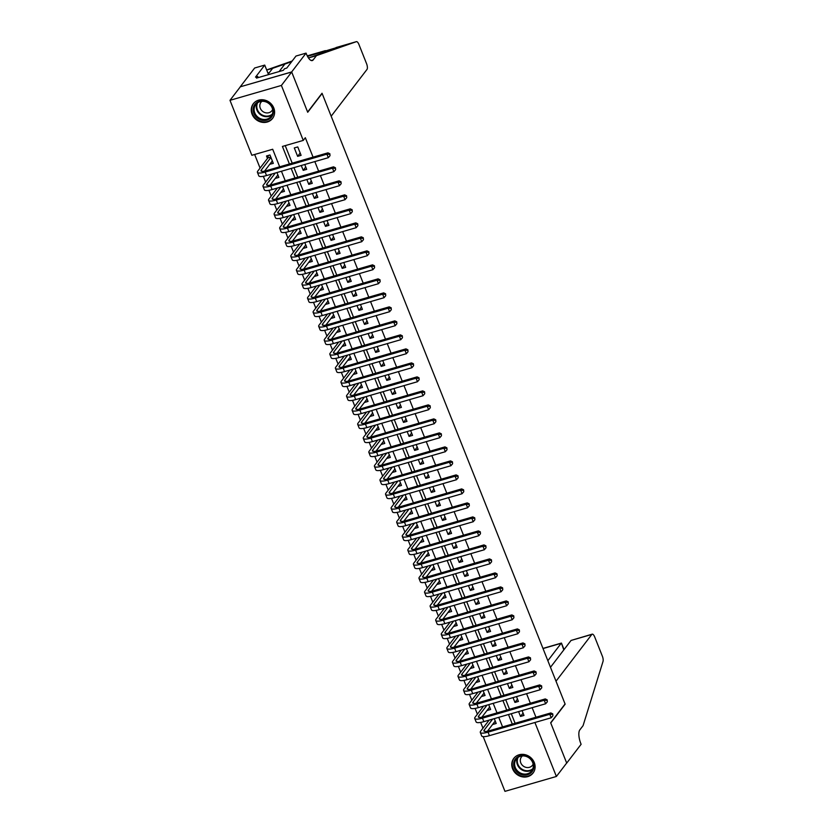 <?xml version="1.0" encoding="UTF-8"?>
<svg xmlns="http://www.w3.org/2000/svg" width="833" height="833" viewBox="0 0 833 833"><rect width="100%" height="100%" fill="white"/><g stroke="black" fill="none" stroke-linecap="round" stroke-linejoin="round"><path stroke-width="1.25" d="M273.776 107.957A12.11 10.902 37.4 0 1 272.547 118.453A12.11 10.902 37.4 0 1 261.635 122.201A12.11 10.902 37.4 0 1 252.087 114.225A12.11 10.902 37.4 0 1 253.315 103.729A12.11 10.902 37.4 0 1 264.228 99.981A12.11 10.902 37.4 0 1 273.776 107.957M534.276 762.57A12.11 10.902 37.4 0 1 533.047 773.066A12.11 10.902 37.4 0 1 522.135 776.814A12.11 10.902 37.4 0 1 512.597 768.838A12.11 10.902 37.4 0 1 513.815 758.342A12.11 10.902 37.4 0 1 524.728 754.594A12.11 10.902 37.4 0 1 534.276 762.57M306.065 53.125L291.665 71.94L307.627 112.059L322.038 93.244L331.17 116.203L366.989 69.441A4.654 1.697 73.9 0 0 366.551 63.631L358.94 44.513A4.654 1.697 73.9 0 0 356.409 41.65A4.654 1.697 73.9 0 0 356.378 41.66L316.446 55.634L313.156 59.934A10.871 3.946 -106.1 0 1 312.281 60.57A10.871 3.946 -106.1 0 1 306.377 53.895L306.065 53.125L295.996 56.04L286.771 68.077L284.553 68.722L283.314 70.336L256.491 78.104L257.73 76.49L255.502 77.136L264.727 65.089L254.648 68.004L240.237 86.819L291.685 72.013L307.71 112.268L322.121 93.452L565.066 703.958L550.665 722.773L566.679 763.028L556.392 776.471L504.965 791.35L483.192 736.632M254.648 154.48L260.073 168.089M263.343 176.315L265.644 182.094M268.913 190.32L271.214 196.099M274.484 204.314L276.785 210.103M280.055 218.319L282.356 224.098M285.636 232.324L287.937 238.103M291.206 246.329L293.508 252.107M296.777 260.333L299.078 266.112M302.348 274.328L304.649 280.107M307.918 288.333L310.22 294.111M313.489 302.337L315.79 308.116M319.07 316.342L321.361 322.121M324.641 330.337L326.942 336.115M330.212 344.341L332.513 350.12M335.782 358.346L338.083 364.125M341.353 372.351L343.654 378.13M346.924 386.356L349.225 392.135M352.494 400.35L354.796 406.129M358.075 414.355L360.366 420.134M363.646 428.36L365.947 434.139M369.217 442.365L371.518 448.144M374.788 456.359L377.089 462.138M380.358 470.364L382.659 476.143M385.929 484.369L388.23 490.148M391.51 498.373L393.801 504.152M397.081 512.378L399.382 518.157M402.651 526.373L404.953 532.152M408.222 540.378L410.523 546.156M413.793 554.382L416.094 560.161M419.363 568.387L421.665 574.166M424.934 582.382L427.235 588.16M430.515 596.386L432.806 602.165M436.086 610.391L438.387 616.17M441.657 624.396L443.958 630.175M447.227 638.401L449.528 644.18M452.798 652.395L455.099 658.174M458.369 666.4L460.67 672.179M463.939 680.405L466.241 686.184M469.52 694.41L471.811 700.189M475.091 708.404L477.392 714.183M480.662 722.409L482.963 728.188M279.68 166.808L272.693 149.253L251.847 155.292L229.981 100.324L281.398 85.445L303.264 140.402L282.418 146.441L289.405 163.986M240.268 86.892L229.981 100.324M301.098 155.334L297.756 146.931L294.288 147.941L297.631 156.344L301.098 155.334M301.275 165.507L303.202 170.349L306.679 169.338L304.753 164.497M306.846 179.512L308.772 184.343L312.25 183.343L310.324 178.501M312.417 193.506L314.343 198.348L317.821 197.348L315.894 192.506M317.987 207.511L319.914 212.353L323.391 211.343L321.465 206.511M323.558 221.516L325.484 226.357L328.962 225.347L327.036 220.506M329.139 235.52L331.065 240.362L334.533 239.352L332.606 234.51M334.71 249.515L336.636 254.357L340.103 253.357L338.177 248.515M340.281 263.52L342.207 268.361L345.685 267.362L343.758 262.52M345.851 277.524L347.777 282.366L351.255 281.356L349.329 276.514M351.422 291.529L353.348 296.371L356.826 295.361L354.9 290.519M356.993 305.534L358.919 310.365L362.397 309.366L360.47 304.524M362.574 319.528L364.5 324.37L367.967 323.371L366.041 318.529M368.144 333.533L370.071 338.375L373.538 337.365L371.612 332.534M373.715 347.538L375.641 352.38L379.119 351.37L377.193 346.528M379.286 361.543L381.212 366.385L384.69 365.375L382.764 360.533M384.856 375.537L386.783 380.379L390.261 379.379L388.334 374.538M390.427 389.542L392.353 394.384L395.831 393.384L393.905 388.542M395.998 403.547L397.924 408.389L401.402 407.379L399.476 402.537M401.579 417.552L403.505 422.393L406.973 421.383L405.046 416.542M407.15 431.556L409.076 436.388L412.543 435.388L410.617 430.546M412.72 445.551L414.647 450.393L418.124 449.393L416.198 444.551M418.291 459.556L420.217 464.397L423.695 463.387L421.769 458.546M423.862 473.56L425.788 478.402L429.266 477.392L427.339 472.55M429.432 487.565L431.359 492.397L434.836 491.397L432.91 486.555M435.003 501.56L436.929 506.402L440.407 505.402L438.481 500.56M440.584 515.565L442.51 520.406L445.978 519.396L444.051 514.565M446.155 529.569L448.081 534.411L451.548 533.401L449.622 528.559M451.725 543.574L453.652 548.416L457.13 547.406L455.203 542.564M457.296 557.569L459.222 562.41L462.7 561.411L460.774 556.569M462.867 571.573L464.793 576.415L468.271 575.416L466.345 570.574M468.438 585.578L470.364 590.42L473.842 589.41L471.915 584.568M474.019 599.583L475.945 604.425L479.412 603.415L477.486 598.573M479.589 613.588L481.516 618.419L484.983 617.42L483.057 612.578M485.16 627.582L487.086 632.424L490.564 631.424L488.638 626.583M490.731 641.587L492.657 646.429L496.135 645.419L494.208 640.587M496.301 655.592L498.228 660.434L501.705 659.424L499.779 654.582M501.872 669.597L503.798 674.438L507.276 673.428L505.35 668.587M507.443 683.591L509.369 688.433L512.847 687.433L510.921 682.591M513.024 697.596L514.95 702.438L518.418 701.438L516.491 696.596M495.177 721.274L492.667 724.356M489.606 707.279L487.097 710.362M484.035 693.275L481.526 696.357M478.465 679.27L475.955 682.352M472.894 665.265L470.385 668.347M467.313 651.271L464.814 654.342M461.742 637.266L459.243 640.348M456.172 623.261L453.662 626.343M450.601 609.256L448.092 612.338M445.03 595.251L442.521 598.333M439.46 581.257L436.95 584.339M433.889 567.252L431.379 570.334M428.308 553.247L425.809 556.329M422.737 539.243L420.238 542.325M417.166 525.248L414.657 528.32M411.596 511.243L409.086 514.325M406.025 497.239L403.516 500.321M400.454 483.234L397.945 486.316M394.873 469.229L392.374 472.311M389.303 455.234L386.804 458.317M383.732 441.23L381.222 444.312M378.161 427.225L375.652 430.307M372.59 413.22L370.081 416.302M367.02 399.226L364.51 402.297M361.449 385.221L358.94 388.303M355.868 371.216L353.369 374.298M350.297 357.211L347.798 360.293M344.727 343.217L342.217 346.289M339.156 329.212L336.647 332.294M333.585 315.207L331.076 318.289M328.015 301.202L325.505 304.284M322.444 287.198L319.934 290.28M316.863 273.203L314.364 276.275M311.292 259.198L308.793 262.28M305.721 245.194L303.212 248.276M300.151 231.189L297.641 234.271M294.58 217.194L292.071 220.266M289.009 203.19L286.5 206.272M283.428 189.185L280.929 192.267M277.858 175.18L275.359 178.262M492.719 724.481L496.197 723.481L494.271 718.64M487.149 710.487L490.627 709.477L488.7 704.635M481.578 696.482L485.056 695.472L483.13 690.63M476.007 682.477L479.485 681.477L477.559 676.635M470.437 668.472L473.904 667.472L471.978 662.631M464.866 654.478L468.333 653.468L466.407 648.626M459.285 640.473L462.763 639.463L460.836 634.621M453.714 626.468L457.192 625.458L455.266 620.627M448.144 612.463L451.621 611.464L449.695 606.622M442.573 598.458L446.051 597.459L444.124 592.617M437.002 584.464L440.48 583.454L438.554 578.612M431.432 570.459L434.899 569.449L432.973 564.607M425.861 556.454L429.328 555.455L427.402 550.613M420.28 542.45L423.758 541.45L421.831 536.608M414.709 528.455L418.187 527.445L416.261 522.603M409.138 514.45L412.616 513.44L410.69 508.599M403.568 500.446L407.045 499.436L405.119 494.604M397.997 486.441L401.464 485.441L399.538 480.599M392.426 472.436L395.894 471.436L393.967 466.595M386.845 458.442L390.323 457.432L388.397 452.59M381.275 444.437L384.752 443.427L382.826 438.585M375.704 430.432L379.182 429.432L377.255 424.591M370.133 416.427L373.611 415.428L371.685 410.586M364.562 402.433L368.04 401.423L366.114 396.581M358.992 388.428L362.459 387.418L360.533 382.576M353.421 374.423L356.888 373.423L354.962 368.582M347.84 360.418L351.318 359.419L349.391 354.577M342.269 346.424L345.747 345.414L343.821 340.572M336.699 332.419L340.176 331.409L338.25 326.567M331.128 318.414L334.606 317.404L332.679 312.573M325.557 304.409L329.025 303.41L327.098 298.568M319.987 290.405L323.454 289.405L321.528 284.563M314.416 276.41L317.883 275.4L315.957 270.558M308.835 262.405L312.313 261.395L310.386 256.554M303.264 248.401L306.742 247.401L304.816 242.559M297.693 234.396L301.171 233.396L299.245 228.554M292.123 220.401L295.6 219.391L293.674 214.55M286.552 206.397L290.019 205.387L288.093 200.545M280.981 192.392L284.449 191.382L282.522 186.55M275.4 178.387L278.878 177.387L276.952 172.546M269.777 164.257L273.307 163.383L269.965 154.98L266.487 155.99L267.466 158.437M535.952 717.244L532.141 707.675M530.371 703.239L526.571 693.681M524.8 689.235L521 679.676M519.23 675.24L515.429 665.671M513.659 661.235L509.848 651.666M508.088 647.231L504.277 637.672M502.518 633.226L498.707 623.667M496.947 619.221L493.136 609.662M491.366 605.227L487.565 595.657M485.795 591.222L481.995 581.653M480.224 577.217L476.424 567.658M474.654 563.212L470.843 553.653M469.083 549.218L465.272 539.649M463.512 535.213L459.701 525.644M457.931 521.208L454.131 511.649M452.361 507.203L448.56 497.645M446.79 493.198L442.989 483.64M441.219 479.204L437.419 469.635M435.649 465.199L431.838 455.63M430.078 451.194L426.267 441.636M424.507 437.19L420.696 427.631M418.926 423.195L415.126 413.626M413.355 409.19L409.555 399.621M407.785 395.186L403.984 385.627M402.214 381.181L398.403 371.622M396.643 367.186L392.832 357.617M391.073 353.182L387.262 343.613M385.502 339.177L381.691 329.608M379.921 325.172L376.12 315.613M374.35 311.167L370.55 301.608M368.78 297.173L364.979 287.604M363.209 283.168L359.398 273.599M357.638 269.163L353.827 259.604M352.067 255.158L348.256 245.6M346.486 241.164L342.686 231.595M340.916 227.159L337.115 217.59M335.345 213.154L331.544 203.585M329.774 199.149L325.974 189.591M324.204 185.145L320.393 175.586M318.633 171.15L314.822 161.581M313.062 157.145L305.326 137.716L303.264 140.402M285.23 145.629L292.216 163.174M293.976 167.62L297.787 177.179M299.547 181.615L303.358 191.184M305.117 195.62L308.928 205.189M310.699 209.624L314.499 219.183M316.269 223.629L320.07 233.188M321.84 237.624L325.641 247.193M327.411 251.628L331.222 261.198M332.981 265.633L336.792 275.202M338.552 279.638L342.363 289.197M344.133 293.643L347.934 303.202M349.704 307.637L353.504 317.206M355.274 321.642L359.075 331.211M360.845 335.647L364.646 345.206M366.416 349.652L370.227 359.21M371.987 363.646L375.798 373.215M377.557 377.651L381.368 387.22M383.138 391.656L386.939 401.214M388.709 405.661L392.51 415.219M394.28 419.665L398.08 429.224M399.85 433.66L403.661 443.229M405.421 447.665L409.232 457.234M410.992 461.669L414.803 471.228M416.562 475.674L420.373 485.233M422.144 489.669L425.944 499.238M427.714 503.673L431.515 513.243M433.285 517.678L437.086 527.237M438.856 531.683L442.667 541.242M444.426 545.688L448.237 555.247M449.997 559.682L453.808 569.251M455.578 573.687L459.379 583.256M461.149 587.692L464.949 597.251M466.719 601.697L470.52 611.255M472.29 615.691L476.091 625.26M477.861 629.696L481.672 639.265M483.432 643.701L487.243 653.259M489.002 657.706L492.813 667.264M494.583 671.7L498.384 681.269M500.154 685.705L503.955 695.274M505.725 699.71L509.525 709.279M511.295 713.714L515.106 723.273M518.595 711.601L520.521 716.442L523.988 715.432L522.062 710.591M291.685 72.013L281.398 85.445M534.911 722.492L556.392 776.471M291.175 168.433L294.976 177.991M296.746 182.427L300.546 191.996M302.317 196.432L306.127 206.001M307.887 210.437L311.698 219.995M313.458 224.441L317.269 234M319.039 238.436L322.84 248.005M324.61 252.441L328.41 262.01M330.18 266.445L333.981 276.004M335.751 280.45L339.552 290.009M341.322 294.455L345.133 304.014M346.892 308.449L350.703 318.019M352.463 322.454L356.274 332.023M358.044 336.459L361.845 346.018M363.615 350.464L367.415 360.023M369.186 364.458L372.986 374.027M374.756 378.463L378.567 388.032M380.327 392.468L384.138 402.027M385.898 406.473L389.709 416.031M391.468 420.467L395.279 430.036M397.049 434.472L400.85 444.041M402.62 448.477L406.421 458.046M408.191 462.482L411.991 472.04M413.762 476.486L417.572 486.045M419.332 490.481L423.143 500.05M424.903 504.486L428.714 514.055M430.484 518.49L434.285 528.049M436.055 532.495L439.855 542.054M441.625 546.49L445.426 556.059M447.196 560.494L451.007 570.064M452.767 574.499L456.578 584.068M458.337 588.504L462.148 598.063M463.908 602.509L467.719 612.068M469.489 616.503L473.29 626.072M475.06 630.508L478.86 640.077M480.631 644.513L484.431 654.072M486.201 658.518L490.012 668.076M491.772 672.512L495.583 682.081M497.343 686.517L501.154 696.086M502.924 700.522L506.724 710.08M508.494 714.527L512.295 724.085M502.57 726.907L498.759 717.338M496.999 712.902L493.188 703.333M491.428 698.897L487.617 689.339M485.847 684.893L482.047 675.334M480.277 670.898L476.476 661.329M474.706 656.893L470.905 647.324M469.135 642.889L465.324 633.33M463.565 628.884L459.754 619.325M457.994 614.879L454.183 605.32M452.423 600.885L448.612 591.315M446.842 586.88L443.041 577.311M441.271 572.875L437.471 563.316M435.701 558.87L431.9 549.311M430.13 544.876L426.319 535.307M424.559 530.871L420.748 521.302M418.989 516.866L415.178 507.307M413.407 502.861L409.607 493.303M407.837 488.856L404.036 479.298M402.266 474.862L398.466 465.293M396.695 460.857L392.884 451.288M391.125 446.852L387.314 437.294M385.554 432.848L381.743 423.289M379.983 418.853L376.172 409.284M374.402 404.848L370.602 395.279M368.832 390.844L365.031 381.285M363.261 376.839L359.46 367.28M357.69 362.844L353.879 353.275M352.12 348.84L348.309 339.27M346.549 334.835L342.738 325.266M340.978 320.83L337.167 311.271M335.397 306.825L331.596 297.266M329.826 292.831L326.026 283.262M324.256 278.826L320.455 269.257M318.685 264.821L314.874 255.262M313.114 250.816L309.303 241.258M307.544 236.822L303.733 227.253M301.962 222.817L298.162 213.248M296.392 208.812L292.591 199.243M290.821 194.807L287.021 185.249M285.25 180.803L281.439 171.244M523.072 713.11L520.521 716.442M272.287 161.175L269.83 164.382M517.491 699.106L514.95 702.438M511.92 685.111L509.369 688.433M506.349 671.106L503.798 674.438M500.779 657.102L498.228 660.434M495.208 643.097L492.657 646.429M489.637 629.092L487.086 632.424M484.067 615.098L481.516 618.419M478.486 601.093L475.945 604.425M472.915 587.088L470.364 590.42M467.344 573.083L464.793 576.415M461.774 559.089L459.222 562.41M456.203 545.084L453.652 548.416M450.632 531.079L448.081 534.411M445.061 517.074L442.51 520.406M439.48 503.08L436.929 506.402M433.91 489.075L431.359 492.397M428.339 475.07L425.788 478.402M422.768 461.066L420.217 464.397M417.198 447.061L414.647 450.393M411.627 433.066L409.076 436.388M406.046 419.061L403.505 422.393M400.475 405.057L397.924 408.389M394.904 391.052L392.353 394.384M389.334 377.057L386.783 380.379M383.763 363.053L381.212 366.385M378.192 349.048L375.641 352.38M372.622 335.043L370.071 338.375M367.041 321.038L364.5 324.37M361.47 307.044L358.919 310.365M355.899 293.039L353.348 296.371M350.329 279.034L347.777 282.366M344.758 265.029L342.207 268.361M339.187 251.035L336.636 254.357M333.606 237.03L331.065 240.362M328.035 223.025L325.484 226.357M322.465 209.021L319.914 212.353M316.894 195.016L314.343 198.348M311.323 181.021L308.772 184.343M305.753 167.017L303.202 170.349M300.182 153.012L297.631 156.344M552.904 715.797L552.758 713.86L552.904 715.797L551.207 717.775L549.811 714.277L488.034 732.155A11.652 2.811 158.3 0 1 480.308 732.426A11.652 2.811 158.3 0 1 480.703 731.145L489.138 720.129M495.219 721.034L487.42 731.228M492.615 719.118L484.171 730.135A7.768 1.874 -21.7 0 0 483.911 730.999A7.768 1.874 -21.7 0 0 489.065 730.812L550.842 712.933L552.758 713.86M551.207 717.775L489.429 735.654A11.652 2.811 158.3 0 1 481.693 735.935L480.308 732.426M552.341 714.402L549.811 714.277L550.842 712.933M530.007 758.197A10.485 9.434 37.4 0 1 531.714 772.108A10.485 9.434 37.4 0 1 517.522 772.358A10.485 9.434 37.4 0 1 515.814 758.447A10.485 9.434 37.4 0 1 530.007 758.197M518.188 771.556A9.704 8.736 -142.6 0 0 531.673 770.91A9.704 8.736 -142.6 0 0 529.746 758.457A9.704 8.736 -142.6 0 0 516.262 759.102A9.704 8.736 -142.6 0 0 518.188 771.556M522.426 755.916A6.914 6.216 -142.6 0 0 521.489 756.885A6.914 6.216 -142.6 0 0 522.853 765.746A6.914 6.216 -142.6 0 0 532.464 765.288A6.914 6.216 -142.6 0 0 533.141 764.132M514.95 757.103A12.037 10.829 -142.6 0 0 514.211 757.957A12.037 10.829 -142.6 0 0 516.595 773.399A12.037 10.829 -142.6 0 0 533.318 772.597A12.037 10.829 -142.6 0 0 533.953 771.66M269.507 103.584A10.485 9.434 37.4 0 1 271.204 117.484A10.485 9.434 37.4 0 1 257.022 117.734A10.485 9.434 37.4 0 1 255.314 103.833A10.485 9.434 37.4 0 1 269.507 103.584M257.689 116.943A9.704 8.736 -142.6 0 0 271.173 116.297A9.704 8.736 -142.6 0 0 269.246 103.844A9.704 8.736 -142.6 0 0 255.762 104.489A9.704 8.736 -142.6 0 0 257.689 116.943M261.926 101.303A6.914 6.216 -142.6 0 0 260.989 102.261A6.914 6.216 -142.6 0 0 262.353 111.133A6.914 6.216 -142.6 0 0 271.954 110.664A6.914 6.216 -142.6 0 0 272.641 109.508M254.45 102.49A12.037 10.829 -142.6 0 0 253.701 103.344A12.037 10.829 -142.6 0 0 256.095 118.786A12.037 10.829 -142.6 0 0 272.818 117.974A12.037 10.829 -142.6 0 0 273.453 117.037M571.053 640.452L592.201 634.163A4.654 1.697 73.9 0 1 594.731 637.026L602.342 656.144A4.654 1.697 73.9 0 1 603.019 661.444L583.079 725.647L579.789 729.947A10.871 3.946 73.9 0 0 580.809 743.515L581.111 744.285L566.711 763.101L550.748 722.982L565.149 704.166L556.017 681.207L591.826 634.434L571.053 640.452L550.478 667.306M547.854 660.704L561.182 643.305L543.022 648.563M542.96 648.418L561.421 643.076L563.806 649.907M291.675 61.673L272.641 68.316L269.351 72.617A10.871 3.946 -106.1 0 1 268.465 73.252A10.871 3.946 -106.1 0 1 267.997 73.304M272.641 68.316L266.695 70.034M316.446 55.634L308.845 57.831L321.09 53.551C334.2 48.928 339.187 46.929 336.043 47.543L356.409 41.65M337.157 47.439L307.512 56.363M292.185 61.007L266.654 69.941M291.665 71.94L240.237 86.819M268.518 74.616L264.727 65.089M325.391 50.626L307.262 55.873L325.391 50.626M258.178 77.615L257.73 76.49M547.333 701.803L547.187 699.866L547.333 701.803L545.636 703.77L544.241 700.272L482.463 718.15A11.652 2.811 158.3 0 1 474.727 718.431A11.652 2.811 158.3 0 1 475.133 717.14L483.567 706.124M489.648 707.03L481.838 717.223M487.034 705.114L478.6 716.13A7.768 1.874 -21.7 0 0 478.34 716.994A7.768 1.874 -21.7 0 0 483.494 716.807L545.271 698.929L547.187 699.866M545.636 703.77L483.858 721.649A11.652 2.811 158.3 0 1 476.122 721.93L474.727 718.431M546.771 700.397L544.241 700.272L545.271 698.929M541.762 687.798L541.617 685.861L541.762 687.798L540.065 689.776L538.67 686.267L476.892 704.145A11.652 2.811 158.3 0 1 469.156 704.426A11.652 2.811 158.3 0 1 469.562 703.135L477.996 692.119M484.077 693.025L476.268 703.219M481.464 691.119L473.029 702.125A7.768 1.874 -21.7 0 0 472.769 702.99A7.768 1.874 -21.7 0 0 477.923 702.802L539.701 684.924L541.617 685.861M540.065 689.776L478.288 707.654A11.652 2.811 158.3 0 1 470.551 707.925L469.156 704.426M541.2 686.392L538.67 686.267L539.701 684.924M536.181 673.793L536.035 671.856L536.181 673.793L534.484 675.771L533.099 672.273L471.322 690.151A11.652 2.811 158.3 0 1 463.585 690.422A11.652 2.811 158.3 0 1 463.981 689.13L472.415 678.114M478.506 679.02L470.697 689.214M475.893 677.114L467.459 688.131A7.768 1.874 -21.7 0 0 467.198 688.985A7.768 1.874 -21.7 0 0 472.353 688.808L534.13 670.929L536.035 671.856M534.484 675.771L472.717 693.65A11.652 2.811 158.3 0 1 464.981 693.92L463.585 690.422M535.629 672.398L533.099 672.273L534.13 670.929M530.611 659.788L530.465 657.851L530.611 659.788L528.913 661.766L527.528 658.268L465.751 676.146A11.652 2.811 158.3 0 1 458.015 676.417A11.652 2.811 158.3 0 1 458.41 675.126L466.844 664.12M472.936 665.015L465.126 675.219M470.322 663.11L461.888 674.126A7.768 1.874 -21.7 0 0 461.617 674.98A7.768 1.874 -21.7 0 0 466.782 674.803L528.549 656.925L530.465 657.851M528.913 661.766L467.146 679.645A11.652 2.811 158.3 0 1 459.41 679.915L458.015 676.417M530.059 658.393L527.528 658.268L528.549 656.925M525.04 645.794L524.894 643.847L525.04 645.794L523.343 647.762L521.947 644.263L460.18 662.141A11.652 2.811 158.3 0 1 452.444 662.412A11.652 2.811 158.3 0 1 452.84 661.131L461.274 650.115M467.365 651.021L459.556 661.215M464.752 649.105L456.317 660.121A7.768 1.874 -21.7 0 0 456.047 660.986A7.768 1.874 -21.7 0 0 461.201 660.798L522.978 642.92L524.894 643.847M523.343 647.762L461.565 665.64A11.652 2.811 158.3 0 1 453.839 665.921L452.444 662.412M524.488 644.388L521.947 644.263L522.978 642.92M519.469 631.789L519.323 629.852L519.469 631.789L517.772 633.767L516.377 630.258L454.599 648.136A11.652 2.811 158.3 0 1 446.873 648.418A11.652 2.811 158.3 0 1 447.269 647.126L455.703 636.11M461.784 637.016L453.985 647.21M459.181 635.1L450.747 646.116A7.768 1.874 -21.7 0 0 450.476 646.981A7.768 1.874 -21.7 0 0 455.63 646.793L517.408 628.915L519.323 629.852M517.772 633.767L455.995 651.645A11.652 2.811 158.3 0 1 448.258 651.916L446.873 648.418M518.917 630.383L516.377 630.258L517.408 628.915M513.899 617.784L513.753 615.847L513.899 617.784L512.201 619.762L510.806 616.264L449.029 634.142A11.652 2.811 158.3 0 1 441.303 634.413A11.652 2.811 158.3 0 1 441.698 633.122L450.132 622.105M456.213 623.011L448.414 633.205M453.61 621.106L445.166 632.122A7.768 1.874 -21.7 0 0 444.905 632.976A7.768 1.874 -21.7 0 0 450.059 632.799L511.837 614.921L513.753 615.847M512.201 619.762L450.424 637.641A11.652 2.811 158.3 0 1 442.687 637.911L441.303 634.413M513.336 616.389L510.806 616.264L511.837 614.921M508.328 603.779L508.182 601.842L508.328 603.779L506.631 605.758L505.235 602.259L443.458 620.137A11.652 2.811 158.3 0 1 435.721 620.408A11.652 2.811 158.3 0 1 436.128 619.117L444.562 608.111M450.643 609.006L442.833 619.2M448.029 607.101L439.595 618.117A7.768 1.874 -21.7 0 0 439.335 618.971A7.768 1.874 -21.7 0 0 444.489 618.794L506.266 600.916L508.182 601.842M506.631 605.758L444.853 623.636A11.652 2.811 158.3 0 1 437.117 623.907L435.721 620.408M507.766 602.384L505.235 602.259L506.266 600.916M502.757 589.774L502.611 587.838L502.757 589.774L501.06 591.753L499.665 588.254L437.887 606.132A11.652 2.811 158.3 0 1 430.151 606.403A11.652 2.811 158.3 0 1 430.546 605.122L438.991 594.106M445.072 595.012L437.263 605.206M442.458 593.096L434.024 604.112A7.768 1.874 -21.7 0 0 433.764 604.977A7.768 1.874 -21.7 0 0 438.918 604.789L500.695 586.911L502.611 587.838M501.06 591.753L439.283 609.631A11.652 2.811 158.3 0 1 431.546 609.912L430.151 606.403M502.195 588.379L499.665 588.254L500.695 586.911M497.176 575.78L497.03 573.843L497.176 575.78L495.479 577.748L494.094 574.249L432.317 592.128A11.652 2.811 158.3 0 1 424.58 592.409A11.652 2.811 158.3 0 1 424.976 591.118L433.41 580.101M439.501 581.007L431.692 591.201M436.888 579.091L428.454 590.108A7.768 1.874 -21.7 0 0 428.183 590.972A7.768 1.874 -21.7 0 0 433.347 590.784L495.114 572.906L497.03 573.843M495.479 577.748L433.712 595.626A11.652 2.811 158.3 0 1 425.975 595.907L424.58 592.409M496.624 574.374L494.094 574.249L495.114 572.906M491.605 561.775L491.46 559.838L491.605 561.775L489.908 563.754L488.513 560.245L426.746 578.123A11.652 2.811 158.3 0 1 419.009 578.404A11.652 2.811 158.3 0 1 419.405 577.113L427.839 566.096M433.931 567.002L426.121 577.196M431.317 565.097L422.883 576.103A7.768 1.874 -21.7 0 0 422.612 576.967A7.768 1.874 -21.7 0 0 427.777 576.78L489.544 558.901L491.46 559.838M489.908 563.754L428.131 581.632A11.652 2.811 158.3 0 1 420.405 581.903L419.009 578.404M491.054 560.37L488.513 560.245L489.544 558.901M486.035 547.77L485.889 545.834L486.035 547.77L484.337 549.749L482.942 546.25L421.175 564.128A11.652 2.811 158.3 0 1 413.439 564.399A11.652 2.811 158.3 0 1 413.834 563.108L422.269 552.092M428.36 552.997L420.55 563.191M425.746 551.092L417.312 562.108A7.768 1.874 -21.7 0 0 417.041 562.962A7.768 1.874 -21.7 0 0 422.196 562.785L483.973 544.907L485.889 545.834M484.337 549.749L422.56 567.627A11.652 2.811 158.3 0 1 414.834 567.898L413.439 564.399M485.483 546.375L482.942 546.25L483.973 544.907M480.464 533.766L480.318 531.829L480.464 533.766L478.767 535.744L477.371 532.245L415.594 550.124A11.652 2.811 158.3 0 1 407.868 550.394A11.652 2.811 158.3 0 1 408.264 549.103L416.698 538.097M422.779 538.993L414.98 549.197M420.176 537.087L411.741 548.104A7.768 1.874 -21.7 0 0 411.471 548.957A7.768 1.874 -21.7 0 0 416.625 548.78L478.402 530.902L480.318 531.829M478.767 535.744L416.989 553.622A11.652 2.811 158.3 0 1 409.253 553.893L407.868 550.394M479.902 532.37L477.371 532.245L478.402 530.902M474.893 519.771L474.748 517.824L474.893 519.771L473.196 521.739L471.801 518.241L410.023 536.119A11.652 2.811 158.3 0 1 402.287 536.4A11.652 2.811 158.3 0 1 402.693 535.109L411.127 524.092M417.208 524.998L409.399 535.192M414.595 523.082L406.16 534.099A7.768 1.874 -21.7 0 0 405.9 534.963A7.768 1.874 -21.7 0 0 411.054 534.776L472.832 516.897L474.748 517.824M473.196 521.739L411.419 539.617A11.652 2.811 158.3 0 1 403.682 539.899L402.287 536.4M474.331 518.365L471.801 518.241L472.832 516.897M469.323 505.766L469.177 503.83L469.323 505.766L467.625 507.745L466.23 504.236L404.453 522.114A11.652 2.811 158.3 0 1 396.716 522.395A11.652 2.811 158.3 0 1 397.122 521.104L405.556 510.088M411.637 510.993L403.828 521.187M409.024 509.088L400.59 520.094A7.768 1.874 -21.7 0 0 400.329 520.958A7.768 1.874 -21.7 0 0 405.484 520.771L467.261 502.893L469.177 503.83M467.625 507.745L405.848 525.623A11.652 2.811 158.3 0 1 398.112 525.894L396.716 522.395M468.76 504.361L466.23 504.236L467.261 502.893M463.752 491.762L463.606 489.825L463.752 491.762L462.044 493.74L460.659 490.241L398.882 508.12A11.652 2.811 158.3 0 1 391.146 508.39A11.652 2.811 158.3 0 1 391.541 507.099L399.975 496.083M406.067 496.989L398.257 507.182M403.453 495.083L395.019 506.1A7.768 1.874 -21.7 0 0 394.759 506.953A7.768 1.874 -21.7 0 0 399.913 506.776L461.69 488.898L463.606 489.825M462.044 493.74L400.277 511.618A11.652 2.811 158.3 0 1 392.541 511.889L391.146 508.39M463.19 490.366L460.659 490.241L461.69 488.898M458.171 477.757L458.025 475.82L458.171 477.757L456.474 479.735L455.089 476.237L393.311 494.115A11.652 2.811 158.3 0 1 385.575 494.386A11.652 2.811 158.3 0 1 385.971 493.094L394.405 482.088M400.496 482.984L392.687 493.178M397.882 481.078L389.448 492.095A7.768 1.874 -21.7 0 0 389.178 492.949A7.768 1.874 -21.7 0 0 394.342 492.772L456.109 474.893L458.025 475.82M456.474 479.735L394.707 497.613A11.652 2.811 158.3 0 1 386.97 497.884L385.575 494.386M457.619 476.361L455.089 476.237L456.109 474.893M452.6 463.752L452.454 461.815L452.6 463.752L450.903 465.73L449.508 462.232L387.741 480.11A11.652 2.811 158.3 0 1 380.004 480.381A11.652 2.811 158.3 0 1 380.4 479.1L388.834 468.084M394.925 468.989L387.116 479.183M392.312 467.074L383.878 478.09A7.768 1.874 -21.7 0 0 383.607 478.954A7.768 1.874 -21.7 0 0 388.761 478.767L450.538 460.888L452.454 461.815M450.903 465.73L389.126 483.609A11.652 2.811 158.3 0 1 381.399 483.89L380.004 480.381M452.048 462.357L449.508 462.232L450.538 460.888M447.029 449.758L446.884 447.821L447.029 449.758L445.332 451.725L443.937 448.227L382.16 466.105A11.652 2.811 158.3 0 1 374.434 466.386A11.652 2.811 158.3 0 1 374.829 465.095L383.263 454.079M389.344 454.985L381.545 465.178M386.741 453.069L378.307 464.085A7.768 1.874 -21.7 0 0 378.036 464.949A7.768 1.874 -21.7 0 0 383.19 464.762L444.968 446.884L446.884 447.821M445.332 451.725L383.555 469.604A11.652 2.811 158.3 0 1 375.829 469.885L374.434 466.386M446.478 448.352L443.937 448.227L444.968 446.884M441.459 435.753L441.313 433.816L441.459 435.753L439.762 437.731L438.366 434.232L376.589 452.1A11.652 2.811 158.3 0 1 368.863 452.381A11.652 2.811 158.3 0 1 369.258 451.09L377.693 440.074M383.774 440.98L375.975 451.174M381.17 439.074L372.726 450.08A7.768 1.874 -21.7 0 0 372.466 450.945A7.768 1.874 -21.7 0 0 377.62 450.757L439.397 432.879L441.313 433.816M439.762 437.731L377.984 455.609A11.652 2.811 158.3 0 1 370.248 455.88L368.863 452.381M440.896 434.347L438.366 434.232L439.397 432.879M435.888 421.748L435.742 419.811L435.888 421.748L434.191 423.726L432.796 420.228L371.018 438.106A11.652 2.811 158.3 0 1 363.282 438.377A11.652 2.811 158.3 0 1 363.688 437.086L372.122 426.069M378.203 426.975L370.393 437.169M375.589 425.069L367.155 436.086A7.768 1.874 -21.7 0 0 366.895 436.94A7.768 1.874 -21.7 0 0 372.049 436.763L433.826 418.884L435.742 419.811M434.191 423.726L372.413 441.605A11.652 2.811 158.3 0 1 364.677 441.875L363.282 438.377M435.326 420.353L432.796 420.228L433.826 418.884M430.317 407.743L430.172 405.806L430.317 407.743L428.62 409.721L427.225 406.223L365.448 424.101A11.652 2.811 158.3 0 1 357.711 424.372A11.652 2.811 158.3 0 1 358.107 423.081L366.551 412.075M372.632 412.97L364.823 423.174M370.019 411.065L361.584 422.081A7.768 1.874 -21.7 0 0 361.324 422.935A7.768 1.874 -21.7 0 0 366.478 422.758L428.256 404.88L430.172 405.806M428.62 409.721L366.843 427.6A11.652 2.811 158.3 0 1 359.106 427.881L357.711 424.372M429.755 406.348L427.225 406.223L428.256 404.88M424.736 393.749L424.591 391.802L424.736 393.749L423.039 395.717L421.654 392.218L359.877 410.096A11.652 2.811 158.3 0 1 352.14 410.377A11.652 2.811 158.3 0 1 352.536 409.086L360.97 398.07M367.061 398.976L359.252 409.17M364.448 397.06L356.014 408.076A7.768 1.874 -21.7 0 0 355.753 408.941A7.768 1.874 -21.7 0 0 360.908 408.753L422.675 390.875L424.591 391.802M423.039 395.717L361.272 413.595A11.652 2.811 158.3 0 1 353.536 413.876L352.14 410.377M424.184 392.343L421.654 392.218L422.675 390.875M419.166 379.744L419.02 377.807L419.166 379.744L417.468 381.722L416.073 378.213L354.306 396.091A11.652 2.811 158.3 0 1 346.57 396.373A11.652 2.811 158.3 0 1 346.965 395.081L355.399 384.065M361.491 384.971L353.681 395.165M358.877 383.065L350.443 394.071A7.768 1.874 -21.7 0 0 350.172 394.936A7.768 1.874 -21.7 0 0 355.337 394.748L417.104 376.87L419.02 377.807M417.468 381.722L355.691 399.601A11.652 2.811 158.3 0 1 347.965 399.871L346.57 396.373M418.614 378.338L416.073 378.213L417.104 376.87M413.595 365.739L413.449 363.802L413.595 365.739L411.898 367.717L410.502 364.219L348.735 382.097A11.652 2.811 158.3 0 1 340.999 382.368A11.652 2.811 158.3 0 1 341.395 381.077L349.829 370.06M355.92 370.966L348.111 381.16M353.307 369.061L344.872 380.077A7.768 1.874 -21.7 0 0 344.602 380.931A7.768 1.874 -21.7 0 0 349.756 380.754L411.533 362.876L413.449 363.802M411.898 367.717L350.12 385.596A11.652 2.811 158.3 0 1 342.394 385.866L340.999 382.368M413.043 364.344L410.502 364.219L411.533 362.876M408.024 351.734L407.878 349.798L408.024 351.734L406.327 353.713L404.932 350.214L343.154 368.092A11.652 2.811 158.3 0 1 335.428 368.363A11.652 2.811 158.3 0 1 335.824 367.072L344.258 356.066M350.339 356.961L342.54 367.155M347.736 355.056L339.302 366.072A7.768 1.874 -21.7 0 0 339.031 366.926A7.768 1.874 -21.7 0 0 344.185 366.749L405.963 348.871L407.878 349.798M406.327 353.713L344.55 371.591A11.652 2.811 158.3 0 1 336.813 371.862L335.428 368.363M407.462 350.339L404.932 350.214L405.963 348.871M402.454 337.729L402.308 335.793L402.454 337.729L400.756 339.708L399.361 336.209L337.584 354.087A11.652 2.811 158.3 0 1 329.858 354.358A11.652 2.811 158.3 0 1 330.253 353.077L338.687 342.061M344.768 342.967L336.969 353.161M342.155 341.051L333.721 352.067A7.768 1.874 -21.7 0 0 333.46 352.932A7.768 1.874 -21.7 0 0 338.614 352.744L400.392 334.866L402.308 335.793M400.756 339.708L338.979 357.586A11.652 2.811 158.3 0 1 331.242 357.867L329.858 354.358M401.891 336.334L399.361 336.209L400.392 334.866M396.883 323.735L396.737 321.798L396.883 323.735L395.186 325.713L393.79 322.204L332.013 340.083A11.652 2.811 158.3 0 1 324.276 340.364A11.652 2.811 158.3 0 1 324.683 339.073L333.117 328.056M339.198 328.962L331.388 339.156M336.584 327.046L328.15 338.063A7.768 1.874 -21.7 0 0 327.89 338.927A7.768 1.874 -21.7 0 0 333.044 338.739L394.821 320.861L396.737 321.798M395.186 325.713L333.408 343.581A11.652 2.811 158.3 0 1 325.672 343.862L324.276 340.364M396.321 322.329L393.79 322.204L394.821 320.861M391.312 309.73L391.166 307.794L391.312 309.73L389.615 311.709L388.22 308.21L326.442 326.088A11.652 2.811 158.3 0 1 318.706 326.359A11.652 2.811 158.3 0 1 319.101 325.068L327.546 314.051M333.627 314.957L325.818 325.151M331.013 313.052L322.579 324.058A7.768 1.874 -21.7 0 0 322.319 324.922A7.768 1.874 -21.7 0 0 327.473 324.735L389.25 306.856L391.166 307.794M389.615 311.709L327.838 329.587A11.652 2.811 158.3 0 1 320.101 329.858L318.706 326.359M390.75 308.325L388.22 308.21L389.25 306.856M385.731 295.725L385.585 293.789L385.731 295.725L384.034 297.704L382.649 294.205L320.872 312.083A11.652 2.811 158.3 0 1 313.135 312.354A11.652 2.811 158.3 0 1 313.531 311.063L321.965 300.047M328.056 300.952L320.247 311.146M325.443 299.047L317.009 310.063A7.768 1.874 -21.7 0 0 316.738 310.917A7.768 1.874 -21.7 0 0 321.902 310.74L383.669 292.862L385.585 293.789M384.034 297.704L322.267 315.582A11.652 2.811 158.3 0 1 314.53 315.853L313.135 312.354M385.179 294.33L382.649 294.205L383.669 292.862M380.16 281.721L380.015 279.784L380.16 281.721L378.463 283.699L377.068 280.2L315.301 298.079A11.652 2.811 158.3 0 1 307.564 298.349A11.652 2.811 158.3 0 1 307.96 297.058L316.394 286.052M322.486 286.958L314.676 297.152M319.872 285.042L311.438 296.059A7.768 1.874 -21.7 0 0 311.167 296.912A7.768 1.874 -21.7 0 0 316.321 296.735L378.099 278.857L380.015 279.784M378.463 283.699L316.686 301.577A11.652 2.811 158.3 0 1 308.96 301.858L307.564 298.349M379.609 280.325L377.068 280.2L378.099 278.857M374.59 267.726L374.444 265.789L374.59 267.726L372.892 269.694L371.497 266.196L309.73 284.074A11.652 2.811 158.3 0 1 301.994 284.355A11.652 2.811 158.3 0 1 302.389 283.064L310.824 272.047M316.915 272.953L309.105 283.147M314.301 271.037L305.867 282.054A7.768 1.874 -21.7 0 0 305.596 282.918A7.768 1.874 -21.7 0 0 310.751 282.731L372.528 264.852L374.444 265.789M372.892 269.694L311.115 287.572A11.652 2.811 158.3 0 1 303.389 287.854L301.994 284.355M374.038 266.321L371.497 266.196L372.528 264.852M369.019 253.721L368.873 251.785L369.019 253.721L367.322 255.7L365.926 252.191L304.149 270.069A11.652 2.811 158.3 0 1 296.423 270.35A11.652 2.811 158.3 0 1 296.819 269.059L305.253 258.043M311.334 258.948L303.535 269.142M308.731 257.043L300.296 268.049A7.768 1.874 -21.7 0 0 300.026 268.913A7.768 1.874 -21.7 0 0 305.18 268.726L366.957 250.848L368.873 251.785M367.322 255.7L305.544 273.578A11.652 2.811 158.3 0 1 297.808 273.849L296.423 270.35M368.457 252.316L365.926 252.191L366.957 250.848M363.448 239.717L363.303 237.78L363.448 239.717L361.751 241.695L360.356 238.196L298.578 256.075A11.652 2.811 158.3 0 1 290.842 256.345A11.652 2.811 158.3 0 1 291.248 255.054L299.682 244.038M305.763 244.944L297.954 255.137M303.15 243.038L294.715 254.055A7.768 1.874 -21.7 0 0 294.455 254.908A7.768 1.874 -21.7 0 0 299.609 254.731L361.387 236.853L363.303 237.78M361.751 241.695L299.974 259.573A11.652 2.811 158.3 0 1 292.237 259.844L290.842 256.345M362.886 238.321L360.356 238.196L361.387 236.853M357.878 225.712L357.732 223.775L357.878 225.712L356.18 227.69L354.785 224.192L293.008 242.07A11.652 2.811 158.3 0 1 285.271 242.341A11.652 2.811 158.3 0 1 285.677 241.049L294.111 230.043M300.192 230.939L292.383 241.133M297.579 229.033L289.145 240.05A7.768 1.874 -21.7 0 0 288.884 240.904A7.768 1.874 -21.7 0 0 294.039 240.727L355.816 222.848L357.732 223.775M356.18 227.69L294.403 245.568A11.652 2.811 158.3 0 1 286.667 245.839L285.271 242.341M357.315 224.316L354.785 224.192L355.816 222.848M352.307 211.717L352.161 209.77L352.307 211.717L350.599 213.685L349.214 210.187L287.437 228.065A11.652 2.811 158.3 0 1 279.701 228.336A11.652 2.811 158.3 0 1 280.096 227.055L288.53 216.039M294.622 216.944L286.812 227.138M292.008 215.029L283.574 226.045A7.768 1.874 -21.7 0 0 283.314 226.909A7.768 1.874 -21.7 0 0 288.468 226.722L350.245 208.844L352.161 209.77M350.599 213.685L288.832 231.564A11.652 2.811 158.3 0 1 281.096 231.845L279.701 228.336M351.745 210.312L349.214 210.187L350.245 208.844M346.726 197.713L346.58 195.776L346.726 197.713L345.029 199.691L343.644 196.182L281.866 214.06A11.652 2.811 158.3 0 1 274.13 214.341A11.652 2.811 158.3 0 1 274.526 213.05L282.96 202.034M289.051 202.94L281.242 213.133M286.437 201.024L278.003 212.04A7.768 1.874 -21.7 0 0 277.733 212.904A7.768 1.874 -21.7 0 0 282.897 212.717L344.664 194.839L346.58 195.776M345.029 199.691L283.262 217.569A11.652 2.811 158.3 0 1 275.525 217.84L274.13 214.341M346.174 196.307L343.644 196.182L344.664 194.839M341.155 183.708L341.009 181.771L341.155 183.708L339.458 185.686L338.063 182.188L276.296 200.066A11.652 2.811 158.3 0 1 268.559 200.337A11.652 2.811 158.3 0 1 268.955 199.045L277.389 188.029M283.48 188.935L275.671 199.129M280.867 187.029L272.433 198.035A7.768 1.874 -21.7 0 0 272.162 198.9A7.768 1.874 -21.7 0 0 277.316 198.712L339.093 180.834L341.009 181.771M339.458 185.686L277.681 203.564A11.652 2.811 158.3 0 1 269.954 203.835L268.559 200.337M340.603 182.302L338.063 182.188L339.093 180.834M335.584 169.703L335.439 167.766L335.584 169.703L333.887 171.681L332.492 168.183L270.715 186.061A11.652 2.811 158.3 0 1 262.989 186.332A11.652 2.811 158.3 0 1 263.384 185.041L271.818 174.024M277.899 174.93L270.1 185.124M275.296 173.025L266.862 184.041A7.768 1.874 -21.7 0 0 266.591 184.895A7.768 1.874 -21.7 0 0 271.745 184.718L333.523 166.839L335.439 167.766M333.887 171.681L272.11 189.56A11.652 2.811 158.3 0 1 264.373 189.83L262.989 186.332M335.033 168.308L332.492 168.183L333.523 166.839M330.014 155.698L329.868 153.761L330.014 155.698L328.317 157.676L326.921 154.178L265.144 172.056A11.652 2.811 158.3 0 1 257.418 172.327A11.652 2.811 158.3 0 1 257.813 171.046L267.882 157.895L268.288 155.469M272.329 160.936L264.53 171.129M270.944 157.427L261.281 170.036A7.768 1.874 -21.7 0 0 261.021 170.9A7.768 1.874 -21.7 0 0 266.175 170.713L327.952 152.835L329.868 153.761M328.317 157.676L266.539 175.555A11.652 2.811 158.3 0 1 258.803 175.836L257.418 172.327M329.451 154.303L326.921 154.178L327.952 152.835M270.787 157.052L267.882 157.895M484.691 731.436L484.171 730.135M489.429 735.654L488.034 732.155M532.589 769.39A9.704 8.736 37.4 0 1 520.333 768.755A9.704 8.736 37.4 0 1 517.491 757.832M518.168 757.332A9.392 8.445 -142.6 0 0 520.729 768.276A9.392 8.445 -142.6 0 0 532.891 768.609M272.089 114.767A9.704 8.736 37.4 0 1 259.834 114.142A9.704 8.736 37.4 0 1 256.991 103.209M257.668 102.709A9.392 8.445 -142.6 0 0 260.219 113.663A9.392 8.445 -142.6 0 0 272.391 113.996M269.351 72.617L267.882 73.033M311.198 60.497L313.156 59.934M356.378 41.66L336.043 47.543M284.886 64.026L279.117 71.555M479.121 717.432L478.6 716.13M483.858 721.649L482.463 718.15M473.55 703.427L473.029 702.125M478.288 707.654L476.892 704.145M467.979 689.432L467.459 688.131M472.717 693.65L471.322 690.151M462.409 675.428L461.888 674.126M467.146 679.645L465.751 676.146M456.838 661.423L456.317 660.121M461.565 665.64L460.18 662.141M451.257 647.418L450.747 646.116M455.995 651.645L454.599 648.136M445.686 633.424L445.166 632.122M450.424 637.641L449.029 634.142M440.116 619.419L439.595 618.117M444.853 623.636L443.458 620.137M434.545 605.414L434.024 604.112M439.283 609.631L437.887 606.132M428.974 591.409L428.454 590.108M433.712 595.626L432.317 592.128M423.403 577.404L422.883 576.103M428.131 581.632L426.746 578.123M417.822 563.41L417.312 562.108M422.56 567.627L421.175 564.128M412.252 549.405L411.741 548.104M416.989 553.622L415.594 550.124M406.681 535.4L406.16 534.099M411.419 539.617L410.023 536.119M401.11 521.396L400.59 520.094M405.848 525.623L404.453 522.114M395.54 507.401L395.019 506.1M400.277 511.618L398.882 508.12M389.969 493.396L389.448 492.095M394.707 497.613L393.311 494.115M384.398 479.392L383.878 478.09M389.126 483.609L387.741 480.11M378.817 465.387L378.307 464.085M383.555 469.604L382.16 466.105M373.246 451.392L372.726 450.08M377.984 455.609L376.589 452.1M367.676 437.387L367.155 436.086M372.413 441.605L371.018 438.106M362.105 423.383L361.584 422.081M366.843 427.6L365.448 424.101M356.534 409.378L356.014 408.076M361.272 413.595L359.877 410.096M350.964 395.373L350.443 394.071M355.691 399.601L354.306 396.091M345.383 381.379L344.872 380.077M350.12 385.596L348.735 382.097M339.812 367.374L339.302 366.072M344.55 371.591L343.154 368.092M334.241 353.369L333.721 352.067M338.979 357.586L337.584 354.087M328.671 339.364L328.15 338.063M333.408 343.581L332.013 340.083M323.1 325.37L322.579 324.058M327.838 329.587L326.442 326.088M317.529 311.365L317.009 310.063M322.267 315.582L320.872 312.083M311.959 297.36L311.438 296.059M316.686 301.577L315.301 298.079M306.377 283.355L305.867 282.054M311.115 287.572L309.73 284.074M300.807 269.351L300.296 268.049M305.544 273.578L304.149 270.069M295.236 255.356L294.715 254.055M299.974 259.573L298.578 256.075M289.665 241.351L289.145 240.05M294.403 245.568L293.008 242.07M284.095 227.347L283.574 226.045M288.832 231.564L287.437 228.065M278.524 213.342L278.003 212.04M283.262 217.569L281.866 214.06M272.953 199.347L272.433 198.035M277.681 203.564L276.296 200.066M267.372 185.343L266.862 184.041M272.11 189.56L270.715 186.061M261.801 171.338L261.281 170.036M266.539 175.555L265.144 172.056M514.211 757.957L514.627 757.416M533.318 772.597L533.734 772.045M253.701 103.344L254.127 102.792M272.818 117.974L273.234 117.432M564.045 649.594L561.463 643.097"/></g></svg>

